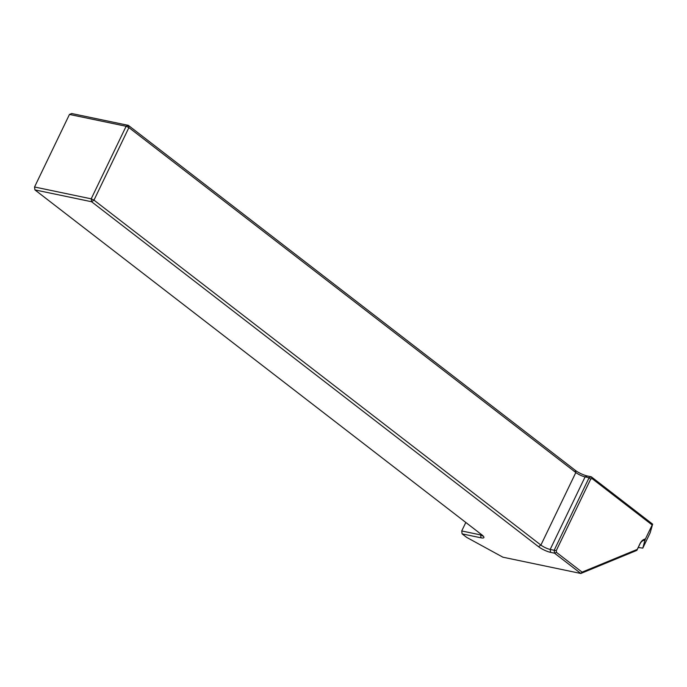 <?xml version="1.0" encoding="UTF-8"?>
<svg xmlns="http://www.w3.org/2000/svg" width="687" height="687" viewBox="0 0 687 687"><rect width="100%" height="100%" fill="white"/><g stroke="black" fill="none" stroke-linecap="round" stroke-linejoin="round"><path stroke-width="1.03" d="M483.519 536.427L480.608 534.907L461.724 530.965L462.102 533.868L466.61 537.346L502.893 557.191L580.824 573.473L554.538 553.19L550.562 552.357A9.429 2.155 25.7 0 1 538.496 546.68L91.577 201.738L34.925 189.904L481.845 534.838A9.429 2.155 25.7 0 1 483.863 537.011A9.429 2.155 25.7 0 1 480.986 537.818L462.102 533.868M638.249 547.487L642.792 548.132L644.947 540.162A7.256 5.187 101.8 0 0 639.923 544.018L636.858 550.381L580.824 573.473L582.069 572.134L637.244 549.402L640.052 543.563A8.708 6.217 -78.2 0 1 645.428 538.977L652.169 524.98L592.031 478.564L590.683 479.122L556.272 550.622L556.496 552.4L582.069 572.134M69.464 114.437L34.548 186.993L91.199 198.835L126.125 126.271L69.464 114.437L71.68 113.527L128.332 125.36L575.251 470.303A9.429 2.155 -154.3 0 0 587.316 475.979L591.292 476.804L652.65 524.164L650.142 532.854L642.792 548.132M465.812 522.472L461.724 530.965M590.683 479.122L589.077 477.723L585.101 476.89A7.256 1.657 25.7 0 1 575.826 472.527L128.907 127.584L93.982 200.14L540.901 545.083A7.256 1.657 -154.3 0 0 550.184 549.445L554.16 550.278L589.077 477.723L591.292 476.804L592.031 478.564M556.496 552.4L554.538 553.19L554.16 550.278L556.272 550.622M128.332 125.36L128.907 127.584L126.125 126.271L128.332 125.36M93.982 200.14L91.577 201.738L91.199 198.835L93.982 200.14M34.548 186.993L34.925 189.904L34.548 186.993M645.428 538.977L644.947 540.162M652.65 524.164L652.169 524.98M636.858 550.381L637.244 549.402M480.986 537.818L480.608 534.907M644.99 540.497L643.977 540.283M587.316 475.979L585.101 476.89L550.184 549.445L550.562 552.357M538.496 546.68L540.901 545.083L575.826 472.527L575.251 470.303M639.923 544.018L640.052 543.563"/></g></svg>
